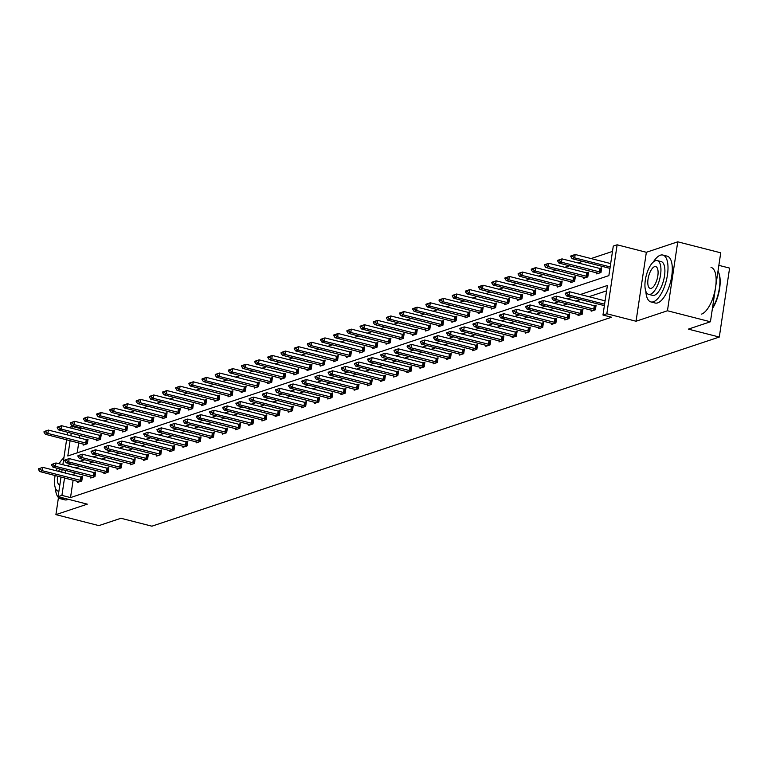 <?xml version="1.0" encoding="UTF-8"?>
<svg xmlns="http://www.w3.org/2000/svg" width="768" height="768" viewBox="0 0 768 768"><rect width="100%" height="100%" fill="white"/><g stroke="black" fill="none" stroke-linecap="round" stroke-linejoin="round"><path stroke-width="1.15" d="M58.454 497.558L55.91 514.618L87.312 504.154L58.09 496.666L61.027 476.995M710.429 321.773L667.45 310.762L677.75 241.814L720.73 252.816L710.429 321.773L688.349 329.126L719.299 337.046L151.901 526.186L120.96 518.266L98.88 525.619L55.91 514.618M68.851 427.565L72.23 426.442L71.942 428.362M82.176 428.189L80.832 428.64L72.23 426.442M612.49 251.414L591.062 258.557M582.624 261.37L577.891 262.944M569.453 265.757L564.72 267.341M556.282 270.154L551.549 271.728M543.11 274.541L538.387 276.115M529.939 278.928L525.216 280.502M516.768 283.325L512.045 284.899M503.606 287.712L498.874 289.286M490.435 292.099L485.702 293.674M477.264 296.486L472.531 298.07M464.093 300.883L459.37 302.458M450.922 305.27L446.198 306.845M437.75 309.658L433.027 311.232M424.589 314.054L419.856 315.629M411.418 318.442L406.685 320.016M398.246 322.829L393.514 324.403M385.075 327.216L380.352 328.8M371.904 331.613L367.181 333.187M358.733 336L354.01 337.574M345.571 340.387L340.838 341.971M332.4 344.784L327.667 346.358M319.229 349.171L314.496 350.746M306.058 353.558L301.334 355.133M292.886 357.946L288.163 359.53M279.715 362.342L274.992 363.917M266.554 366.73L261.821 368.304M253.382 371.117L248.65 372.701M240.211 375.514L235.478 377.088M227.04 379.901L222.317 381.475M213.869 384.288L209.146 385.862M200.698 388.685L195.974 390.259M187.526 393.072L182.803 394.646M174.365 397.459L169.632 399.034M161.194 401.846L156.461 403.43M148.022 406.243L143.299 407.818M134.851 410.63L130.128 412.205M121.68 415.018L116.957 416.592M108.509 419.414L103.786 420.989M95.347 423.802L90.614 425.376M70.109 440.621L67.814 455.971L608.87 275.616L613.286 246.086L617.126 244.8L606.826 313.757L602.976 315.034L607.392 285.494L580.349 294.509M677.75 241.814L646.349 252.288L617.126 244.8M718.858 265.354L729.6 268.099L719.299 337.046M591.35 310.061L591.178 311.194L595.402 309.792L596.102 305.126L594.106 305.789M565.008 318.845L564.845 319.978L569.059 318.566L569.76 313.91L567.763 314.573M538.675 327.629L538.502 328.752L542.726 327.35L543.418 322.685L541.43 323.357M512.333 336.403L512.16 337.536L516.384 336.125L517.085 331.469L515.088 332.131M485.99 345.187L485.827 346.31L490.042 344.909L490.742 340.253L488.746 340.915M459.658 353.962L459.485 355.094L463.709 353.683L464.4 349.027L462.413 349.69M433.315 362.746L433.142 363.878L437.366 362.467L438.067 357.811L436.07 358.474M406.973 371.52L406.81 372.653L411.024 371.251L411.725 366.586L409.728 367.258M380.64 380.304L380.467 381.437L384.691 380.026L385.382 375.37L383.395 376.032M354.298 389.088L354.125 390.211L358.349 388.81L359.05 384.144L357.053 384.816M327.955 397.862L327.792 398.995L332.006 397.584L332.707 392.928L330.71 393.59M301.622 406.646L301.45 407.77L305.674 406.368L306.365 401.712L304.378 402.374M275.28 415.421L275.107 416.554L279.331 415.142L280.022 410.486L278.035 411.149M248.938 424.205L248.774 425.338L252.989 423.926L253.69 419.27L251.693 419.933M222.605 432.979L222.432 434.112L226.656 432.71L227.347 428.045L225.35 428.717M196.262 441.763L196.09 442.896L200.314 441.485L201.005 436.829L199.018 437.491M169.92 450.547L169.757 451.67L173.971 450.269L174.672 445.613L172.675 446.275M143.578 459.322L143.414 460.454L147.638 459.043L148.33 454.387L146.333 455.05M117.245 468.106L117.072 469.238L121.296 467.827L121.987 463.171L120 463.834M90.902 476.88L90.739 478.013L94.954 476.611L95.654 471.946L93.658 472.608M606.595 290.832L588.95 296.707M580.502 299.53L575.779 301.104M567.331 303.917L562.608 305.491M554.17 308.304L549.437 309.878M540.998 312.691L536.266 314.275M527.827 317.088L523.094 318.662M514.656 321.475L509.933 323.05M501.485 325.862L496.762 327.437M488.314 330.259L483.59 331.834M475.152 334.646L470.419 336.221M461.981 339.034L457.248 340.608M448.81 343.421L444.077 345.005M435.638 347.818L430.915 349.392M422.467 352.205L417.744 353.779M409.296 356.592L404.573 358.176M396.134 360.989L391.402 362.563M382.963 365.376L378.23 366.95M369.792 369.763L365.059 371.338M356.621 374.16L351.898 375.734M343.45 378.547L338.726 380.122M330.278 382.934L325.555 384.509M317.117 387.322L312.384 388.906M303.946 391.718L299.213 393.293M290.774 396.106L286.042 397.68M277.603 400.493L272.88 402.067M264.432 404.89L259.709 406.464M251.261 409.277L246.538 410.851M238.099 413.664L233.366 415.238M224.928 418.051L220.195 419.635M211.757 422.448L207.024 424.022M198.586 426.835L193.862 428.41M185.414 431.222L180.691 432.797M172.243 435.619L167.52 437.194M159.082 440.006L154.349 441.581M145.91 444.394L141.178 445.968M132.739 448.781L128.006 450.365M119.568 453.178L114.845 454.752M106.397 457.565L101.674 459.139M93.226 461.952L88.502 463.526M80.054 466.349L75.331 467.923M74.256 472.618L73.853 475.306M73.133 480.096L70.522 497.587L611.578 317.232L602.976 315.034M77.731 481.277L77.568 482.4L81.782 480.998L82.483 476.342L80.486 477.005M104.074 472.493L103.901 473.626L108.125 472.214L108.826 467.558L106.829 468.221M130.416 463.718L130.243 464.842L134.467 463.44L135.158 458.774L133.171 459.446M156.749 454.934L156.586 456.067L160.8 454.656L161.501 450L159.504 450.662M183.091 446.15L182.918 447.283L187.142 445.882L187.843 441.216L185.846 441.878M209.434 437.376L209.261 438.499L213.485 437.098L214.176 432.442L212.189 433.104M235.766 428.592L235.603 429.725L239.818 428.314L240.518 423.658L238.522 424.32M262.109 419.818L261.936 420.941L266.16 419.539L266.861 414.874L264.864 415.546M288.451 411.034L288.278 412.166L292.502 410.755L293.194 406.099L291.206 406.762M314.784 402.25L314.621 403.382L318.835 401.981L319.536 397.315L317.539 397.987M341.126 393.475L340.954 394.608L345.178 393.197L345.878 388.541L343.882 389.203M367.469 384.691L367.296 385.824L371.52 384.413L372.211 379.757L370.224 380.419M393.802 375.917L393.638 377.04L397.853 375.638L398.554 370.982L396.557 371.645M420.144 367.133L419.971 368.266L424.195 366.854L424.896 362.198L422.899 362.861M446.486 358.358L446.314 359.482L450.538 358.08L451.229 353.414L449.242 354.086M472.819 349.574L472.656 350.707L476.88 349.296L477.571 344.64L475.574 345.302M499.162 340.79L498.989 341.923L503.213 340.522L503.914 335.856L501.917 336.528M525.504 332.016L525.331 333.149L529.555 331.738L530.246 327.082L528.259 327.744M551.837 323.232L551.674 324.365L555.898 322.954L556.589 318.298L554.592 318.96M578.179 314.458L578.016 315.581L582.23 314.179L582.931 309.523L580.934 310.186M70.522 497.587L61.93 495.389L58.09 496.666M646.349 252.288L636.048 321.235L667.45 310.762M636.048 321.235L606.826 313.757M61.747 472.205L62.141 469.517M62.861 464.726L66.595 439.728M67.315 434.938L67.718 432.25M65.654 470.419L65.261 473.107M64.541 477.898L61.93 495.389M571.91 297.322L567.178 298.906M558.739 301.718L554.016 303.293M545.568 306.106L540.845 307.68M532.397 310.493L527.674 312.067M519.235 314.89L514.502 316.464M506.064 319.277L501.331 320.851M492.893 323.664L488.16 325.238M479.722 328.051L474.998 329.635M466.55 332.448L461.827 334.022M453.379 336.835L448.656 338.41M440.218 341.222L435.485 342.797M427.046 345.619L422.314 347.194M413.875 350.006L409.142 351.581M400.704 354.394L395.981 355.968M387.533 358.781L382.81 360.365M374.362 363.178L369.638 364.752M361.2 367.565L356.467 369.139M348.029 371.952L343.296 373.526M334.858 376.349L330.125 377.923M321.686 380.736L316.963 382.31M308.515 385.123L303.792 386.698M295.344 389.51L290.621 391.094M282.182 393.907L277.45 395.482M269.011 398.294L264.278 399.869M255.84 402.682L251.107 404.256M242.669 407.078L237.946 408.653M229.498 411.466L224.774 413.04M216.326 415.853L211.603 417.427M203.155 420.24L198.432 421.824M189.994 424.637L185.261 426.211M176.822 429.024L172.09 430.598M163.651 433.411L158.928 434.986M150.48 437.808L145.757 439.382M137.309 442.195L132.586 443.77M124.138 446.582L119.414 448.157M110.976 450.97L106.243 452.554M97.805 455.366L93.072 456.941M84.634 459.754L79.901 461.328M71.462 464.141L66.739 465.715M71.232 433.152L70.829 435.83M80.832 428.64L80.544 430.56M79.824 435.35L79.421 438.029M78.71 442.829L77.213 452.842M599.674 268.522L601.67 267.859L600.97 272.515L596.755 273.926L596.918 272.794M586.502 272.909L588.499 272.246L587.798 276.912L583.584 278.314L583.747 277.181M573.331 277.306L575.328 276.643L574.637 281.299L570.413 282.701L570.576 281.578M560.17 281.693L562.157 281.03L561.466 285.686L557.242 287.098L557.414 285.965M546.998 286.08L548.986 285.418L548.294 290.074L544.07 291.485L544.243 290.352M533.827 290.477L535.824 289.805L535.123 294.47L530.899 295.872L531.072 294.749M520.656 294.864L522.653 294.202L521.952 298.858L517.738 300.269L517.901 299.136M507.485 299.251L509.482 298.589L508.781 303.245L504.566 304.656L504.73 303.523M494.314 303.638L496.31 302.976L495.619 307.642L491.395 309.043L491.558 307.91M481.152 308.035L483.139 307.373L482.448 312.029L478.224 313.43L478.397 312.307M467.981 312.422L469.968 311.76L469.277 316.416L465.053 317.827L465.226 316.694M454.81 316.81L456.806 316.147L456.106 320.803L451.882 322.214L452.054 321.082M441.638 321.206L443.635 320.534L442.934 325.2L438.72 326.602L438.883 325.478M428.467 325.594L430.464 324.931L429.763 329.587L425.549 330.998L425.712 329.866M415.296 329.981L417.293 329.318L416.602 333.974L412.378 335.386L412.541 334.253M402.134 334.378L404.122 333.706L403.43 338.371L399.206 339.773L399.379 338.64M388.963 338.765L390.95 338.102L390.259 342.758L386.035 344.16L386.208 343.037M375.792 343.152L377.789 342.49L377.088 347.146L372.864 348.557L373.037 347.424M362.621 347.539L364.618 346.877L363.917 351.533L359.693 352.944L359.866 351.811M349.45 351.936L351.446 351.264L350.746 355.93L346.531 357.331L346.694 356.208M336.278 356.323L338.275 355.661L337.584 360.317L333.36 361.728L333.523 360.595M323.117 360.71L325.104 360.048L324.413 364.704L320.189 366.115L320.362 364.982M309.946 365.107L311.933 364.435L311.242 369.101L307.018 370.502L307.19 369.37M296.774 369.494L298.771 368.832L298.07 373.488L293.846 374.89L294.019 373.766M283.603 373.882L285.6 373.219L284.899 377.875L280.675 379.286L280.848 378.154M270.432 378.269L272.429 377.606L271.728 382.262L267.514 383.674L267.677 382.541M257.261 382.666L259.258 381.994L258.557 386.659L254.342 388.061L254.506 386.938M244.099 387.053L246.086 386.39L245.395 391.046L241.171 392.458L241.344 391.325M230.928 391.44L232.915 390.778L232.224 395.434L228 396.845L228.173 395.712M217.757 395.837L219.754 395.165L219.053 399.83L214.829 401.232L215.002 400.099M204.586 400.224L206.582 399.562L205.882 404.218L201.658 405.619L201.83 404.496M191.414 404.611L193.411 403.949L192.71 408.605L188.496 410.016L188.659 408.883M178.243 408.998L180.24 408.336L179.539 412.992L175.325 414.403L175.488 413.27M165.082 413.395L167.069 412.723L166.378 417.389L162.154 418.79L162.326 417.667M151.91 417.782L153.898 417.12L153.206 421.776L148.982 423.187L149.155 422.054M138.739 422.17L140.726 421.507L140.035 426.163L135.811 427.574L135.984 426.442M125.568 426.566L127.565 425.894L126.864 430.56L122.64 431.962L122.813 430.829M112.397 430.954L114.394 430.291L113.693 434.947L109.478 436.349L109.642 435.226M99.226 435.341L101.222 434.678L100.522 439.334L96.307 440.746L96.47 439.613M86.064 439.728L88.051 439.066L87.36 443.731L83.136 445.133L83.309 444M38.486 468.816L38.4 469.382L39.667 468.96L39.754 468.394L38.486 468.816L42.826 467.357L82.33 477.36M39.754 468.394L42.826 467.357L42.326 470.717L81.83 480.71M79.296 481.824L39.792 471.562L42.326 470.717L39.667 468.96M38.4 469.382L39.792 471.562M87.898 440.093L48.394 430.09L47.894 433.44L45.36 434.285L84.864 444.557M45.322 431.126L43.968 432.106L48.394 430.09L44.054 431.549M87.398 443.443L47.894 433.44L45.235 431.683M45.36 434.285L43.968 432.106M63.994 457.171A24.192 9.658 -75.6 0 0 62.899 458.803M55.402 488.074A24.192 9.658 -75.6 0 0 60.451 498.739A24.192 9.658 -75.6 0 0 62.976 498.595A24.192 9.658 -75.6 0 0 63.965 498.173M60.451 498.739L64.752 499.843A24.192 9.658 -75.6 0 0 67.267 499.699A24.192 9.658 -75.6 0 0 68.266 499.277M63.85 458.083A17.414 6.95 -75.6 0 0 59.136 463.776M57.12 468.23A17.414 6.95 -75.6 0 0 56.256 470.803M55.123 475.488A17.414 6.95 -75.6 0 0 58.176 491.165A17.414 6.95 -75.6 0 0 58.896 491.251M62.947 464.15A11.222 4.483 -75.6 0 0 62.419 464.611M59.654 468.883A11.222 4.483 -75.6 0 0 58.675 471.418M57.581 476.112A11.222 4.483 -75.6 0 0 59.712 485.165A11.222 4.483 -75.6 0 0 59.798 485.184M645.84 291.254A24.192 9.658 -75.6 0 0 650.89 301.92A24.192 9.658 -75.6 0 0 653.414 301.786A24.192 9.658 -75.6 0 0 666.922 277.92A24.192 9.658 -75.6 0 0 662.89 255.053A24.192 9.658 -75.6 0 0 660.374 255.197A24.192 9.658 -75.6 0 0 653.338 261.984M650.89 301.92L655.19 303.024A24.192 9.658 -75.6 0 0 657.706 302.88A24.192 9.658 -75.6 0 0 671.222 279.024A24.192 9.658 -75.6 0 0 667.19 256.157L662.89 255.053M657.254 260.602L661.21 261.619A17.414 6.95 104.4 0 1 664.118 278.083A17.414 6.95 104.4 0 1 654.384 295.258A17.414 6.95 104.4 0 1 652.57 295.363L648.614 294.346A17.414 6.95 -75.6 0 0 650.429 294.25A17.414 6.95 -75.6 0 0 660.163 277.066A17.414 6.95 -75.6 0 0 657.254 260.602A17.414 6.95 -75.6 0 0 655.45 260.707A17.414 6.95 -75.6 0 0 645.715 277.882A17.414 6.95 -75.6 0 0 648.614 294.346M651.322 288.288A11.222 4.483 -75.6 0 0 657.59 277.21A11.222 4.483 -75.6 0 0 655.718 266.602A11.222 4.483 -75.6 0 0 654.557 266.669A11.222 4.483 -75.6 0 0 648.288 277.738A11.222 4.483 -75.6 0 0 650.15 288.355A11.222 4.483 -75.6 0 0 651.322 288.288M701.549 314.102A24.192 9.658 -75.6 0 0 715.056 290.246A24.192 9.658 -75.6 0 0 711.024 267.379M712.464 308.131A24.192 9.658 -75.6 0 0 718.282 271.718A24.192 9.658 -75.6 0 0 717.994 271.152M718.426 272.035A23.606 9.427 104.4 0 1 718.57 272.333A23.606 9.427 104.4 0 1 712.387 308.659M51.658 464.429L51.571 464.986L52.838 464.563L52.915 464.006L51.658 464.429L55.997 462.97L95.501 472.973M52.915 464.006L55.997 462.97L55.498 466.33L95.002 476.323M92.467 477.437L52.963 467.165L55.498 466.33L52.838 464.563M51.571 464.986L52.963 467.165M64.819 460.042L64.742 460.598L66.01 460.176L66.086 459.619L64.819 460.042L69.168 458.582L108.672 468.576M66.086 459.619L69.168 458.582L68.669 461.933L108.163 471.936M105.638 473.05L66.134 462.778L68.669 461.933L66.01 460.176M64.742 460.598L66.134 462.778M101.069 435.696L61.565 425.702L61.066 429.053L58.531 429.898L98.035 440.17M58.493 426.739L57.139 427.718L61.565 425.702L57.226 427.162M100.57 439.056L61.066 429.053L58.406 427.296M58.531 429.898L57.139 427.718M114.24 431.309L74.736 421.315L74.237 424.666L71.702 425.51L111.206 435.773M71.664 422.342L70.31 423.331L74.736 421.315L70.397 422.765M113.741 434.669L74.237 424.666L71.578 422.909M71.702 425.51L70.31 423.331M77.99 455.645L77.914 456.211L79.258 455.232L77.99 455.645L82.339 454.195L121.843 464.189M79.258 455.232L82.339 454.195L81.83 457.546L121.334 467.549M118.81 468.653L79.306 458.39L81.83 457.546L79.171 455.789M77.914 456.211L79.306 458.39M127.411 426.922L87.907 416.918L87.408 420.278L84.874 421.123L124.378 431.386M84.826 417.955L83.482 418.934L84.749 418.512L87.907 416.918L83.558 418.378M126.912 430.272L87.408 420.278L84.749 418.512M84.874 421.123L83.482 418.934M91.162 451.258L91.075 451.814L92.342 451.392L92.429 450.835L91.162 451.258L95.501 449.798L135.005 459.802M92.429 450.835L95.501 449.798L95.002 453.158L134.506 463.152M131.971 464.266L92.467 454.003L95.002 453.158L92.342 451.392M91.075 451.814L92.467 454.003M140.582 422.534L101.078 412.531L100.57 415.882L98.045 416.726L137.549 426.998M97.997 413.568L96.653 414.547L101.078 412.531L96.73 413.99M140.074 425.885L100.57 415.882L97.91 414.125M98.045 416.726L96.653 414.547M104.333 446.87L104.246 447.427L105.514 447.005L105.6 446.448L104.333 446.87L108.672 445.411L148.176 455.414M105.6 446.448L108.672 445.411L108.173 448.762L147.677 458.765M145.142 459.878L105.638 449.606L108.173 448.762L105.514 447.005M104.246 447.427L105.638 449.606M153.744 418.138L114.25 408.144L113.741 411.494L111.206 412.339L150.71 422.611M111.168 409.181L109.901 409.603L109.814 410.16L111.082 409.738L114.25 408.144L109.901 409.603M153.245 421.498L113.741 411.494L111.082 409.738M111.206 412.339L109.814 410.16M117.504 442.483L117.418 443.04L118.685 442.618L118.771 442.061L117.504 442.483L121.843 441.024L161.347 451.018M118.771 442.061L121.843 441.024L121.344 444.374L160.848 454.378M158.314 455.491L118.81 445.219L121.344 444.374L118.685 442.618M117.418 443.04L118.81 445.219M166.915 413.75L127.411 403.747L126.912 407.107L124.378 407.952L163.882 418.214M124.339 404.784L122.986 405.773L127.411 403.747L123.072 405.206M166.416 417.101L126.912 407.107L124.253 405.35M124.378 407.952L122.986 405.773M130.675 438.086L130.589 438.653L131.856 438.23L131.933 437.664L130.675 438.086L135.014 436.627L174.518 446.63M131.933 437.664L135.014 436.627L134.515 439.987L174.019 449.981M171.485 451.094L131.981 440.832L134.515 439.987L131.856 438.23M130.589 438.653L131.981 440.832M180.086 409.363L140.582 399.36L140.083 402.71L137.549 403.555L177.053 413.827M137.51 400.397L136.157 401.376L140.582 399.36L136.243 400.819M179.587 412.714L140.083 402.71L137.424 400.954M137.549 403.555L136.157 401.376M143.837 433.699L143.76 434.256L145.027 433.834L145.104 433.277L143.837 433.699L148.186 432.24L187.69 442.243M145.104 433.277L148.186 432.24L147.686 435.59L187.181 445.594M184.656 446.707L145.152 436.435L147.686 435.59L145.027 433.834M143.76 434.256L145.152 436.435M193.258 404.966L153.754 394.973L153.254 398.323L150.72 399.168L190.224 409.44M150.682 396.01L149.328 396.989L153.754 394.973L149.414 396.432M192.758 408.326L153.254 398.323L150.595 396.566M150.72 399.168L149.328 396.989M157.008 429.312L156.931 429.869L161.357 427.853L200.861 437.846M158.275 428.89L161.357 427.853L160.848 431.203L200.352 441.206M197.827 442.32L158.323 432.048L160.848 431.203L158.189 429.446M156.931 429.869L158.323 432.048M170.179 424.915L170.093 425.482L171.36 425.059L171.446 424.493L170.179 424.915L174.518 423.466L214.022 433.459M171.446 424.493L174.518 423.466L174.019 426.816L213.523 436.819M210.989 437.923L171.485 427.661L174.019 426.816L171.36 425.059M170.093 425.482L171.485 427.661M183.35 420.528L183.264 421.085L184.531 420.662L184.618 420.106L183.35 420.528L187.69 419.069L227.194 429.072M184.618 420.106L187.69 419.069L187.19 422.429L226.694 432.422M224.16 433.536L184.656 423.274L187.19 422.429L184.531 420.662M183.264 421.085L184.656 423.274M196.522 416.141L196.435 416.698L197.702 416.275L197.789 415.718L196.522 416.141L200.861 414.682L240.365 424.685M197.789 415.718L200.861 414.682L200.362 418.032L239.866 428.035M237.331 429.149L197.827 418.877L200.362 418.032L197.702 416.275M196.435 416.698L197.827 418.877M209.693 411.754L209.606 412.31L210.874 411.888L210.95 411.331L209.693 411.754L214.032 410.294L253.536 420.288M210.95 411.331L214.032 410.294L213.533 413.645L253.037 423.648M250.502 424.762L210.998 414.49L213.533 413.645L210.874 411.888M209.606 412.31L210.998 414.49M222.854 407.357L222.778 407.923L224.045 407.501L224.122 406.934L222.854 407.357L227.203 405.898L266.707 415.901M224.122 406.934L227.203 405.898L226.704 409.258L266.198 419.251M263.674 420.365L224.17 410.102L226.704 409.258L224.045 407.501M222.778 407.923L224.17 410.102M236.026 402.97L235.949 403.526L240.374 401.51L279.878 411.514M237.293 402.547L240.374 401.51L239.866 404.861L279.37 414.864M276.845 415.978L237.341 405.706L239.866 404.861L237.206 403.104M235.949 403.526L237.341 405.706M249.197 398.582L249.11 399.139L250.378 398.717L250.464 398.16L249.197 398.582L253.546 397.123L293.04 407.117M250.464 398.16L253.546 397.123L253.037 400.474L292.541 410.477M290.006 411.59L250.502 401.318L253.037 400.474L250.378 398.717M249.11 399.139L250.502 401.318M262.368 394.186L262.282 394.752L263.549 394.33L263.635 393.763L262.368 394.186L266.707 392.726L306.211 402.73M263.635 393.763L266.707 392.726L266.208 396.086L305.712 406.09M303.178 407.194L263.674 396.931L266.208 396.086L263.549 394.33M262.282 394.752L263.674 396.931M275.539 389.798L275.453 390.355L276.72 389.933L276.806 389.376L275.539 389.798L279.878 388.339L319.382 398.342M276.806 389.376L279.878 388.339L279.379 391.699L318.883 401.693M316.349 402.806L276.845 392.544L279.379 391.699L276.72 389.933M275.453 390.355L276.845 392.544M206.429 400.579L166.925 390.576L166.426 393.936L163.891 394.781L203.395 405.043M163.843 391.613L162.499 392.602L166.925 390.576L162.576 392.035M205.93 403.939L166.426 393.936L163.766 392.179M163.891 394.781L162.499 392.602M219.6 396.192L180.096 386.189L179.587 389.549L177.062 390.394L216.566 400.656M177.014 387.226L175.67 388.205L180.096 386.189L175.747 387.648M219.091 399.542L179.587 389.549L176.928 387.782M177.062 390.394L175.67 388.205M232.762 391.805L193.267 381.802L192.758 385.152L190.234 385.997L229.728 396.269M190.186 382.838L188.832 383.818L193.267 381.802L188.918 383.261M232.262 395.155L192.758 385.152L190.099 383.395M190.234 385.997L188.832 383.818M245.933 387.408L206.429 377.414L205.93 380.765L203.395 381.61L242.899 391.882M203.357 378.451L202.003 379.43L206.429 377.414L202.09 378.874M245.434 390.768L205.93 380.765L203.27 379.008M203.395 381.61L202.003 379.43M259.104 383.021L219.6 373.018L219.101 376.378L216.566 377.222L256.07 387.485M216.528 374.054L215.174 375.043L219.6 373.018L215.261 374.477M258.605 386.371L219.101 376.378L216.442 374.621M216.566 377.222L215.174 375.043M272.275 378.634L232.771 368.63L232.272 371.981L229.738 372.826L269.242 383.098M229.699 369.667L228.346 370.646L232.771 368.63L228.432 370.09M271.776 381.984L232.272 371.981L229.613 370.224M229.738 372.826L228.346 370.646M285.446 374.237L245.942 364.243L245.443 367.594L242.909 368.438L282.413 378.71M242.861 365.28L241.594 365.702L241.517 366.259L242.784 365.837L245.942 364.243L241.594 365.702M284.947 377.597L245.443 367.594L242.784 365.837M242.909 368.438L241.517 366.259M298.618 369.85L259.114 359.846L258.614 363.206L256.08 364.051L295.584 374.314M256.032 360.883L254.688 361.872L259.114 359.846L254.765 361.306M298.109 373.21L258.614 363.206L255.955 361.45M256.08 364.051L254.688 361.872M311.779 365.462L272.285 355.459L271.776 358.819L269.251 359.664L308.746 369.926M269.203 356.496L267.936 356.918L267.85 357.475L269.117 357.053L272.285 355.459L267.936 356.918M311.28 368.813L271.776 358.819L269.117 357.053M269.251 359.664L267.85 357.475M324.95 361.075L285.446 351.072L284.947 354.422L282.413 355.267L321.917 365.539M282.374 352.109L281.021 353.088L282.288 352.666L285.446 351.072L281.107 352.531M324.451 364.426L284.947 354.422L282.288 352.666M282.413 355.267L281.021 353.088M288.71 385.411L288.624 385.968L289.891 385.546L289.978 384.989L288.71 385.411L293.05 383.952L332.554 393.955M289.978 384.989L293.05 383.952L292.55 387.302L332.054 397.306M329.52 398.419L290.016 388.147L292.55 387.302L289.891 385.546M288.624 385.968L290.016 388.147M338.122 356.678L298.618 346.685L298.118 350.035L295.584 350.88L335.088 361.142M295.546 347.722L294.192 348.701L298.618 346.685L294.278 348.144M337.622 360.038L298.118 350.035L295.459 348.278M295.584 350.88L294.192 348.701M301.872 381.024L301.795 381.581L303.062 381.158L303.139 380.602L301.872 381.024L306.221 379.565L345.725 389.558M303.139 380.602L306.221 379.565L305.722 382.915L345.226 392.918M342.691 394.032L303.187 383.76L305.722 382.915L303.062 381.158M301.795 381.581L303.187 383.76M351.293 352.291L311.789 342.288L311.29 345.648L308.755 346.493L348.259 356.755M308.717 343.325L307.363 344.314L311.789 342.288L307.45 343.747M350.794 355.642L311.29 345.648L308.63 343.891M308.755 346.493L307.363 344.314M315.043 376.627L314.966 377.194L316.31 376.205L315.043 376.627L319.392 375.168L358.896 385.171M316.31 376.205L319.392 375.168L318.883 378.528L358.387 388.522M355.862 389.635L316.358 379.373L318.883 378.528L316.224 376.771M314.966 377.194L316.358 379.373M364.464 347.904L324.96 337.901L324.461 341.251L321.926 342.096L361.43 352.368M321.878 338.938L320.534 339.917L321.802 339.494L324.96 337.901L320.621 339.36M363.965 351.254L324.461 341.251L321.802 339.494M321.926 342.096L320.534 339.917M328.214 372.24L328.128 372.797L329.395 372.374L329.482 371.818L328.214 372.24L332.563 370.781L372.058 380.784M329.482 371.818L332.563 370.781L332.054 374.131L371.558 384.134M369.024 385.248L329.53 374.976L332.054 374.131L329.395 372.374M328.128 372.797L329.53 374.976M377.635 343.507L338.131 333.514L337.632 336.864L335.098 337.709L374.602 347.981M335.05 334.55L333.782 334.973L333.706 335.53L334.973 335.107L338.131 333.514L333.782 334.973M377.126 346.867L337.632 336.864L334.973 335.107M335.098 337.709L333.706 335.53M341.386 367.853L341.299 368.41L342.566 367.987L342.653 367.43L341.386 367.853L345.725 366.394L385.229 376.387M342.653 367.43L345.725 366.394L345.226 369.744L384.73 379.747M382.195 380.861L342.691 370.589L345.226 369.744L342.566 367.987M341.299 368.41L342.691 370.589M390.797 339.12L351.302 329.117L350.794 332.477L348.269 333.322L387.763 343.584M348.221 330.154L346.867 331.142L351.302 329.117L346.954 330.576M390.298 342.48L350.794 332.477L348.134 330.72M348.269 333.322L346.867 331.142M354.557 363.456L354.47 364.022L355.738 363.6L355.824 363.034L354.557 363.456L358.896 361.997L398.4 372M355.824 363.034L358.896 361.997L358.397 365.357L397.901 375.36M395.366 376.464L355.862 366.202L358.397 365.357L355.738 363.6M354.47 364.022L355.862 366.202M403.968 334.733L364.464 324.73L363.965 328.09L361.43 328.934L400.934 339.197M361.392 325.766L360.038 326.746L364.464 324.73L360.125 326.189M403.469 338.083L363.965 328.09L361.306 326.323M361.43 328.934L360.038 326.746M367.728 359.069L367.642 359.626L368.909 359.203L368.995 358.646L367.728 359.069L372.067 357.61L411.571 367.613M368.995 358.646L372.067 357.61L371.568 360.97L411.072 370.963M408.538 372.077L369.034 361.814L371.568 360.97L368.909 359.203M367.642 359.626L369.034 361.814M417.139 330.346L377.635 320.342L377.136 323.693L374.602 324.538L414.106 334.81M374.563 321.379L373.21 322.358L377.635 320.342L373.296 321.802M416.64 333.696L377.136 323.693L374.477 321.936M374.602 324.538L373.21 322.358M380.89 354.682L380.813 355.238L382.08 354.816L382.157 354.259L380.89 354.682L385.238 353.222L424.742 363.226M382.157 354.259L385.238 353.222L384.739 356.573L424.243 366.576M421.709 367.69L382.205 357.418L384.739 356.573L382.08 354.816M380.813 355.238L382.205 357.418M394.061 350.294L393.984 350.851L395.251 350.429L395.328 349.872L394.061 350.294L398.41 348.835L437.914 358.829M395.328 349.872L398.41 348.835L397.91 352.186L437.405 362.189M434.88 363.293L395.376 353.03L397.91 352.186L395.251 350.429M393.984 350.851L395.376 353.03M407.232 345.898L407.146 346.464L408.413 346.042L408.499 345.475L407.232 345.898L411.581 344.438L451.075 354.442M408.499 345.475L411.581 344.438L411.072 347.798L450.576 357.792M448.042 358.906L408.547 348.643L411.072 347.798L408.413 346.042M407.146 346.464L408.547 348.643M420.403 341.51L420.317 342.067L421.584 341.645L421.67 341.088L420.403 341.51L424.742 340.051L464.246 350.054M421.67 341.088L424.742 340.051L424.243 343.402L463.747 353.405M461.213 354.518L421.709 344.246L424.243 343.402L421.584 341.645M420.317 342.067L421.709 344.246M433.574 337.123L433.488 337.68L434.755 337.258L434.842 336.701L433.574 337.123L437.914 335.664L477.418 345.658M434.842 336.701L437.914 335.664L437.414 339.014L476.918 349.018M474.384 350.131L434.88 339.859L437.414 339.014L434.755 337.258M433.488 337.68L434.88 339.859M446.746 332.726L446.659 333.293L447.926 332.87L448.013 332.304L446.746 332.726L451.085 331.267L490.589 341.27M448.013 332.304L451.085 331.267L450.586 334.627L490.09 344.63M487.555 345.734L448.051 335.472L450.586 334.627L447.926 332.87M446.659 333.293L448.051 335.472M459.907 328.339L459.83 328.896L461.098 328.474L461.174 327.917L459.907 328.339L464.256 326.88L503.76 336.883M461.174 327.917L464.256 326.88L463.757 330.24L503.261 340.234M500.726 341.347L461.222 331.085L463.757 330.24L461.098 328.474M459.83 328.896L461.222 331.085M473.078 323.952L473.002 324.509L474.269 324.086L474.346 323.53L473.078 323.952L477.427 322.493L516.931 332.496M474.346 323.53L477.427 322.493L476.928 325.843L516.422 335.846M513.898 336.96L474.394 326.688L476.928 325.843L474.269 324.086M473.002 324.509L474.394 326.688M486.25 319.565L486.163 320.122L487.43 319.699L487.517 319.142L486.25 319.565L490.598 318.106L530.093 328.099M487.517 319.142L490.598 318.106L490.09 321.456L529.594 331.459M527.059 332.563L487.565 322.301L490.09 321.456L487.43 319.699M486.163 320.122L487.565 322.301M499.421 315.168L499.334 315.725L500.602 315.312L500.688 314.746L499.421 315.168L503.76 313.709L543.264 323.712M500.688 314.746L503.76 313.709L503.261 317.069L542.765 327.062M540.23 328.176L500.726 317.914L503.261 317.069L500.602 315.312M499.334 315.725L500.726 317.914M430.31 325.949L390.806 315.955L390.307 319.306L387.773 320.15L427.277 330.413M387.734 316.992L386.381 317.971L390.806 315.955L386.467 317.414M429.811 329.309L390.307 319.306L387.648 317.549M387.773 320.15L386.381 317.971M443.482 321.562L403.978 311.558L403.478 314.918L400.944 315.763L440.448 326.026M400.896 312.595L399.552 313.574L400.819 313.162L403.978 311.558L399.638 313.018M442.982 324.912L403.478 314.918L400.819 313.162M400.944 315.763L399.552 313.574M456.653 317.174L417.149 307.171L416.65 310.522L414.115 311.366L453.619 321.638M414.067 308.208L412.8 308.63L412.723 309.187L413.99 308.765L417.149 307.171L412.8 308.63M456.144 320.525L416.65 310.522L413.99 308.765M414.115 311.366L412.723 309.187M469.814 312.778L430.32 302.784L429.811 306.134L427.286 306.979L466.79 317.251M427.238 303.821L425.971 304.243L425.885 304.8L427.152 304.378L430.32 302.784L425.971 304.243M469.315 316.138L429.811 306.134L427.152 304.378M427.286 306.979L425.885 304.8M482.986 308.39L443.482 298.387L442.982 301.747L440.448 302.592L479.952 312.854M440.41 299.424L439.056 300.413L443.482 298.387L439.142 299.846M482.486 311.75L442.982 301.747L440.323 299.99M440.448 302.592L439.056 300.413M496.157 304.003L456.653 294L456.154 297.36L453.619 298.195L493.123 308.467M453.581 295.037L452.227 296.016L456.653 294L452.314 295.459M495.658 307.354L456.154 297.36L453.494 295.594M453.619 298.195L452.227 296.016M509.328 299.616L469.824 289.613L469.325 292.963L466.79 293.808L506.294 304.08M466.752 290.65L465.398 291.629L469.824 289.613L465.485 291.072M508.829 302.966L469.325 292.963L466.666 291.206M466.79 293.808L465.398 291.629M522.499 295.219L482.995 285.226L482.496 288.576L479.962 289.421L519.466 299.683M479.914 286.262L478.57 287.242L479.837 286.819L482.995 285.226L478.656 286.685M522 298.579L482.496 288.576L479.837 286.819M479.962 289.421L478.57 287.242M535.67 290.832L496.166 280.829L495.667 284.189L493.133 285.034L532.637 295.296M493.085 281.866L491.741 282.845L496.166 280.829L491.818 282.288M535.162 294.182L495.667 284.189L493.008 282.422M493.133 285.034L491.741 282.845M548.842 286.445L509.338 276.442L508.829 279.792L506.304 280.637L545.808 290.909M506.256 277.478L504.912 278.458L509.338 276.442L504.989 277.901M548.333 289.795L508.829 279.792L506.17 278.035M506.304 280.637L504.912 278.458M512.592 310.781L512.506 311.338L513.773 310.915L513.859 310.358L512.592 310.781L516.931 309.322L556.435 319.325M513.859 310.358L516.931 309.322L516.432 312.672L555.936 322.675M553.402 323.789L513.898 313.517L516.432 312.672L513.773 310.915M512.506 311.338L513.898 313.517M562.003 282.048L522.499 272.054L522 275.405L519.466 276.25L558.97 286.522M519.427 273.091L518.16 273.514L518.074 274.07L519.341 273.648L522.499 272.054L518.16 273.514M561.504 285.408L522 275.405L519.341 273.648M519.466 276.25L518.074 274.07M525.763 306.394L525.677 306.95L526.944 306.528L527.03 305.971L525.763 306.394L530.102 304.934L569.606 314.928M527.03 305.971L530.102 304.934L529.603 308.285L569.107 318.288M566.573 319.402L527.069 309.13L529.603 308.285L526.944 306.528M525.677 306.95L527.069 309.13M575.174 277.661L535.67 267.658L535.171 271.018L532.637 271.862L572.141 282.125M532.598 268.694L531.245 269.683L532.512 269.261L535.67 267.658L531.331 269.117M574.675 281.021L535.171 271.018L532.512 269.261M532.637 271.862L531.245 269.683M538.934 301.997L538.848 302.563L540.115 302.141L540.192 301.574L538.934 301.997L543.274 300.538L582.778 310.541M540.192 301.574L543.274 300.538L542.774 303.898L582.278 313.901M579.744 315.005L540.24 304.742L542.774 303.898L540.115 302.141M538.848 302.563L540.24 304.742M588.346 273.274L548.842 263.27L548.342 266.63L545.808 267.466L585.312 277.738M545.77 264.307L544.416 265.286L548.842 263.27L544.502 264.73M587.846 276.624L548.342 266.63L545.683 264.864M545.808 267.466L544.416 265.286M552.096 297.61L552.019 298.166L553.286 297.744L553.363 297.187L552.096 297.61L556.445 296.15L595.949 306.154M553.363 297.187L556.445 296.15L555.946 299.51L595.44 309.504M592.915 310.618L553.411 300.355L555.946 299.51L553.286 297.744M552.019 298.166L553.411 300.355M601.517 268.886L562.013 258.883L561.514 262.234L558.979 263.078L598.483 273.35M558.931 259.92L557.587 260.899L558.854 260.477L562.013 258.883L557.674 260.342M601.018 272.237L561.514 262.234L558.854 260.477M558.979 263.078L557.587 260.899M565.267 293.222L565.181 293.779L566.448 293.357L566.534 292.8L565.267 293.222L569.616 291.763L605.098 300.845M566.534 292.8L569.616 291.763L569.107 295.114L604.598 304.205M604.387 305.635L566.582 295.958L569.107 295.114L566.448 293.357M565.181 293.779L566.582 295.958M610.666 263.578L575.184 254.496L574.685 257.846L572.15 258.691L609.955 268.368M572.102 255.533L570.835 255.955L570.758 256.512L572.026 256.09L575.184 254.496L570.835 255.955M610.166 266.928L574.685 257.846L572.026 256.09M572.15 258.691L570.758 256.512M80.707 480.518L81.206 477.158M80.141 480.394L80.65 477.043M86.218 439.776L85.718 443.126M86.774 439.891L86.275 443.251M93.878 476.131L94.378 472.771M93.312 476.006L93.821 472.656M107.05 471.734L107.549 468.384M106.483 471.619L106.982 468.259M99.389 435.379L98.89 438.739M99.946 435.504L99.446 438.854M112.56 430.992L112.051 434.342M113.117 431.117L112.618 434.467M120.211 467.347L120.72 463.997M119.654 467.222L120.154 463.872M125.722 426.605L125.222 429.955M126.288 426.72L125.789 430.08M133.382 462.96L133.882 459.6M132.826 462.835L133.325 459.485M138.893 422.208L138.394 425.568M139.459 422.333L138.95 425.683M146.554 458.563L147.053 455.213M145.997 458.448L146.496 455.098M152.064 417.821L151.565 421.181M152.63 417.946L152.122 421.296M159.725 454.176L160.224 450.826M159.168 454.061L159.667 450.701M165.235 413.434L164.736 416.784M165.792 413.549L165.293 416.909M172.896 449.789L173.395 446.429M172.33 449.664L172.838 446.314M178.406 409.046L177.907 412.397M178.963 409.162L178.464 412.522M186.067 445.402L186.566 442.042M185.501 445.277L186 441.926M191.578 404.65L191.069 408.01M192.134 404.774L191.635 408.125M199.229 441.005L199.738 437.654M198.672 440.89L199.171 437.53M212.4 436.618L212.899 433.267M211.843 436.493L212.342 433.142M225.571 432.23L226.07 428.87M225.014 432.106L225.514 428.755M238.742 427.834L239.242 424.483M238.186 427.718L238.685 424.358M251.914 423.446L252.413 420.096M251.347 423.331L251.856 419.971M265.085 419.059L265.584 415.699M264.518 418.934L265.018 415.584M278.246 414.672L278.755 411.312M277.69 414.547L278.189 411.197M291.418 410.275L291.926 406.925M290.861 410.16L291.36 406.8M304.589 405.888L305.088 402.538M304.032 405.763L304.531 402.413M317.76 401.501L318.259 398.141M317.203 401.376L317.702 398.026M204.739 400.262L204.24 403.613M205.306 400.387L204.806 403.738M217.91 395.875L217.411 399.226M218.477 395.99L217.968 399.35M231.082 391.478L230.582 394.838M231.648 391.603L231.139 394.954M244.253 387.091L243.754 390.451M244.81 387.216L244.31 390.566M257.424 382.704L256.925 386.054M257.981 382.819L257.482 386.179M270.595 378.317L270.086 381.667M271.152 378.432L270.653 381.792M283.757 373.92L283.258 377.28M284.323 374.045L283.824 377.395M296.928 369.533L296.429 372.883M297.494 369.658L296.986 373.008M310.099 365.146L309.6 368.496M310.666 365.261L310.157 368.621M323.27 360.749L322.771 364.109M323.827 360.874L323.328 364.224M330.931 397.104L331.43 393.754M330.365 396.989L330.874 393.629M336.442 356.362L335.942 359.722M336.998 356.486L336.499 359.837M344.102 392.717L344.602 389.366M343.536 392.602L344.035 389.242M349.613 351.974L349.104 355.325M350.17 352.09L349.67 355.45M357.264 388.33L357.773 384.97M356.707 388.205L357.206 384.854M362.784 347.587L362.275 350.938M363.341 347.702L362.842 351.053M370.435 383.942L370.944 380.582M369.878 383.818L370.378 380.467M375.946 343.19L375.446 346.55M376.512 343.315L376.013 346.666M383.606 379.546L384.106 376.195M383.05 379.43L383.549 376.07M389.117 338.803L388.618 342.154M389.683 338.928L389.174 342.278M396.778 375.158L397.277 371.808M396.221 375.034L396.72 371.683M402.288 334.416L401.789 337.766M402.845 334.531L402.346 337.891M409.949 370.771L410.448 367.411M409.382 370.646L409.891 367.296M415.459 330.019L414.96 333.379M416.016 330.144L415.517 333.494M423.12 366.374L423.619 363.024M422.554 366.259L423.053 362.899M436.282 361.987L436.79 358.637M435.725 361.872L436.224 358.512M449.453 357.6L449.962 354.24M448.896 357.475L449.395 354.125M462.624 353.213L463.123 349.853M462.067 353.088L462.566 349.738M475.795 348.816L476.294 345.466M475.238 348.701L475.738 345.341M488.966 344.429L489.466 341.078M488.4 344.304L488.909 340.954M502.138 340.042L502.637 336.682M501.571 339.917L502.08 336.566M515.309 335.645L515.808 332.294M514.742 335.53L515.242 332.17M528.47 331.258L528.979 327.907M527.914 331.142L528.413 327.782M541.642 326.87L542.141 323.51M541.085 326.746L541.584 323.395M428.63 325.632L428.122 328.992M429.187 325.757L428.688 329.107M441.802 321.245L441.293 324.595M442.358 321.36L441.859 324.72M454.963 316.858L454.464 320.208M455.53 316.973L455.03 320.323M468.134 312.461L467.635 315.821M468.701 312.586L468.192 315.936M481.306 308.074L480.806 311.424M481.862 308.189L481.363 311.549M494.477 303.686L493.978 307.037M495.034 303.802L494.534 307.162M507.648 299.29L507.139 302.65M508.205 299.414L507.706 302.765M520.819 294.902L520.31 298.262M521.376 295.027L520.877 298.378M533.981 290.515L533.482 293.866M534.547 290.63L534.048 293.99M547.152 286.128L546.653 289.478M547.718 286.243L547.21 289.594M554.813 322.474L555.312 319.123M554.256 322.358L554.755 319.008M560.323 281.731L559.824 285.091M560.88 281.856L560.381 285.206M567.984 318.086L568.483 314.736M567.418 317.971L567.926 314.611M573.494 277.344L572.995 280.694M574.051 277.459L573.552 280.819M581.155 313.699L581.654 310.349M580.589 313.574L581.098 310.224M586.666 272.957L586.166 276.307M587.222 273.072L586.723 276.432M594.326 309.312L594.826 305.952M593.76 309.187L594.259 305.837M599.837 268.56L599.328 271.92M600.394 268.685L599.894 272.035M58.886 491.347L58.176 491.165M718.57 272.333L718.282 271.718"/></g></svg>

